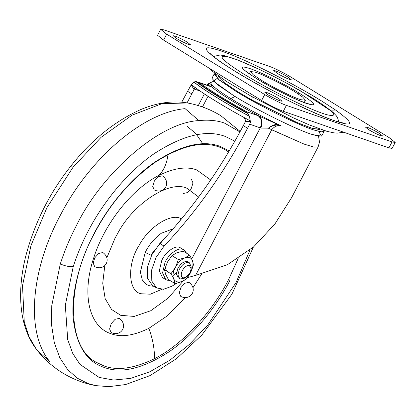 <?xml version="1.0" encoding="UTF-8"?>
<svg xmlns="http://www.w3.org/2000/svg" width="416" height="416" viewBox="0 0 416 416"><rect width="100%" height="100%" fill="white"/><g stroke="black" fill="none" stroke-linecap="round" stroke-linejoin="round"><path stroke-width="0.62" d="M207.449 85.327L210.694 82.482C210.569 84.729 217.266 90.09 230.786 98.571C245.7 107.749 262.267 116.724 280.498 125.497C277.072 125.278 274.139 126.708 271.705 129.782L195.577 275.397L187.112 277.727M247.728 113.422L247.915 113.688C224.64 100.937 207.251 90.22 195.738 81.536L196.004 81.552C207.464 90.173 224.702 100.797 247.728 113.422L246.631 111.712L258.856 115.95C238.909 105.487 218.317 92.799 211.926 87.032L210.694 82.482C210.569 84.729 217.266 90.09 230.786 98.571C245.7 107.749 262.267 116.724 280.498 125.497C277.072 125.278 274.139 126.708 271.705 129.782L304.086 144.097L314.023 147.129L318.152 146.858L314.023 147.129L304.086 144.097L268.341 128.18L260.837 128.071L249.673 124.202L250.666 121.529L245.534 121.384L245.809 120.754L244.098 117.52M320.154 129.137L319.134 129.496L310.996 127.998L294.783 121.618L251.597 99.845L238.295 92.03L224.292 82.623L218.613 76.95L218.327 75.904M166.785 270.696L165.23 268.325M324.085 131.43L321.147 131.872L314.72 130.234L322.176 131.971L323.996 130.437L324.085 131.43L321.828 135.741L318.89 136.188L312.463 134.55C299.146 130.91 254.457 108.862 233.334 95.404L217.324 84.573L211.947 78.296L214.204 73.98L215.067 73.492L218.124 79.076L235.591 91.094L219.58 80.262L214.204 73.98M314.72 130.234C301.402 126.594 256.708 104.546 235.591 91.094C256.708 104.546 301.402 126.594 314.72 130.234M250.666 121.529L250.531 121.009L249.48 120.442C225.3 107.505 201.427 92.799 191.818 84.906L191.381 84.562L187.585 91.296L191.833 93.912L194.054 89.664L191.308 84.952M250.271 120.869L249.439 116.314C226.242 103.828 203.616 89.887 193.835 82.051L191.381 84.562M200.153 91.047L194.334 89.034L194.054 89.664M194.334 89.034L194.865 87.24M152.313 285.293L147.55 278.444L147.363 267.483L151.788 254.883L159.827 243.506L164.076 246.121L156.036 257.499L151.611 270.098L151.798 281.065L156.562 287.908L152.313 285.293M245.534 121.384L243.313 125.632C220.298 169.426 192.468 208.718 159.827 243.506M243.313 125.632L247.562 128.253L249.673 124.202M193.835 82.051L193.872 82.025C205.696 91.12 224.208 102.523 249.408 116.246L247.915 113.688M195.738 81.536L193.872 82.025M211.141 86.762L196.004 81.552M187.034 102.887L191.833 93.912M318.49 136.126L319.519 141.96L318.152 146.858L291.574 197.699L274.903 223.985L253.729 246.766L227.297 264.794L195.577 275.397M177.206 283L171.787 286.276L163.467 289.292L156.562 287.908M247.562 128.253C224.546 172.047 196.716 211.338 164.076 246.121M277.68 125.029L277.722 124.405L280.498 125.497L277.68 125.029C274.503 125.024 271.393 126.074 268.341 128.18C271.346 125.658 274.472 124.4 277.722 124.405L258.856 115.95C262.361 118.841 263.021 122.881 260.837 128.071M181.73 102.19L187.585 91.296M211.141 84.625L208.25 85.602M319.706 128.976L313.461 128.747L297.445 122.772L251.597 99.845L238.295 92.03L224.271 82.607L218.608 76.934M318.791 131.409L321.35 136.131L312.463 134.55C299.146 130.91 254.457 108.862 233.334 95.404L213.548 81.271L217.24 78.317M191.464 179.39L192.977 182.915L191.355 188.282L187.481 192.577L183.451 193.482M173.124 228.81L161.288 233.277C154.263 238.456 148.902 244.863 145.194 252.496L140.379 272.121L142.298 280.01L146.687 284.622L149.718 285.834L153.977 286.317M198.609 197.038L187.112 188.365C170.388 179.728 133.718 202.868 117.671 233.418L114.946 238.358L106.86 257.785M104.811 265.387L102.736 283.286L105.144 298.594L111.587 309.483L120.734 315.333L134.186 316.425L150.784 310.716L168.132 298.121L183.347 280.805M228.597 151.97L226.476 150.566C208.421 139.459 184.61 143.39 155.038 162.365C129.891 180.554 109.684 204.24 94.411 233.418C66.087 284.019 66.617 347.407 96.075 362.196L104 365.945C117.338 370.952 134.165 368.54 154.476 358.706C183.659 344.131 213.008 310.409 228.54 279.666L238.155 258.544M210.725 179.982L196.747 169.936C186.774 166.187 174.195 167.991 159.011 175.344C131.992 188.9 104.619 223.47 93.761 257.738C81.494 294.081 88.951 326.768 111.098 333.767C121.072 337.511 133.65 335.707 148.84 328.354L167.658 315.604L185.364 297.658M192.977 287.685L201.516 274.217M102.716 252.564L98.686 253.464L94.806 257.764L93.189 263.13L94.702 266.651C104.666 271.44 111.987 259.558 103.23 252.808L102.716 252.564M162.245 175.828L158.215 176.732L154.341 181.028L152.719 186.394L154.232 189.92C164.2 194.709 171.522 182.827 162.765 176.072L162.245 175.828M188.807 282.365L184.777 283.265L180.903 287.565L179.28 292.932L180.794 296.457C190.762 301.241 198.084 289.359 189.327 282.61L188.807 282.365M119.127 318.406L115.102 319.306L111.223 323.606L109.6 328.973L111.114 332.498C121.082 337.282 128.404 325.4 119.647 318.651L119.127 318.406M187.231 42.146C182.993 39.608 179.01 37.606 175.282 36.135L173.139 35.719L176.545 38.444C180.783 40.981 184.766 42.988 188.495 44.455L190.637 44.871L187.231 42.146M287.815 76.96C283.577 74.422 279.594 72.42 275.865 70.954L273.723 70.538L277.129 73.263C281.367 75.8 285.35 77.802 289.078 79.269L291.221 79.685L287.815 76.96M379.319 133.349C375.081 130.811 371.098 128.809 367.37 127.338L365.227 126.922L368.633 129.646C372.871 132.184 376.854 134.191 380.583 135.658L382.725 136.074L379.319 133.349M278.736 98.53C274.498 95.992 270.514 93.99 266.786 92.524L264.644 92.108L268.05 94.832C272.288 97.37 276.271 99.372 279.999 100.838L282.142 101.254L278.736 98.53M291.148 77.236C285.506 73.642 273.577 67.694 269.464 66.42L163.852 29.858L160.664 29.338L166.676 34.148L264.716 94.562C270.358 98.15 282.287 104.099 286.4 105.373L392.012 141.934L395.2 142.454L389.189 137.644L291.148 77.236M160.664 29.338L157.56 35.277L163.571 40.087L261.612 100.495C267.254 104.088 279.183 110.037 283.296 111.311L388.908 147.872L392.096 148.392L395.2 142.454M261.149 80.085L253.136 74.667L250.448 71.526L255.133 72.124C261.794 73.944 284.154 84.973 294.715 91.707L302.728 97.126L305.417 100.266L300.732 99.668C294.07 97.848 271.71 86.819 261.149 80.085M169.879 280.441L166.889 280.145L162.531 277.623L159.302 270.863L161.772 260.468C165.043 252.46 175.172 244.972 179.702 247.426L184.059 249.954L186.638 253.25M176.576 272.511L172.344 276.172M165.776 279.62L162.547 272.86L165.017 262.465C168.282 254.462 178.417 246.974 182.946 249.428L184.059 249.954M165.589 274.134L168.376 279.516L174.793 283.468C174.668 280.951 173.394 277.716 170.96 273.764L175.542 267.207C178.064 262.621 181.168 259.511 184.86 257.884L184.896 257.868C188.531 256.578 191.038 257.442 192.416 260.468L193.466 264.8L190.632 272.433L186.046 278.985C183.456 281.185 179.707 282.682 174.793 283.468M170.96 273.764L164.538 269.807L167.372 262.174L171.959 255.622L176.727 252.829L183.212 251.139L189.628 255.091L192.416 260.468M192.431 260.504C193.544 263.796 192.946 267.774 190.632 272.433C182.811 288.444 166.79 282.901 175.542 267.207L178.376 259.574L184.86 257.884M185.796 277.477L184.033 278.387L180.274 278.918L178.214 277.732L176.488 274.128L177.809 268.585C180.658 263.474 183.846 261.16 187.372 261.628L189.431 262.813L191.162 266.812L191.147 268.798L190.154 272.662L185.796 277.477L182.983 277.878C180.991 276.822 180.742 274.461 182.234 270.806C184.371 266.973 186.763 265.236 189.405 265.59L191.147 268.798M179.686 278.637L177.96 275.033L179.275 269.49C182.13 264.384 185.318 262.064 188.843 262.538L189.431 262.813M184.896 257.868L189.628 255.091M164.538 269.807L165.578 274.108M171.959 255.622L178.376 259.574M230.786 98.571L235.118 96.496M252.309 96.85L251.597 99.845M258.014 115.648C261.685 118.602 262.439 122.673 260.27 127.868L191.75 258.944M198.281 105.576L204.381 93.907M246.631 111.712C226.091 100.381 210.454 90.745 199.727 82.81M247.52 113.012C224.947 100.62 207.99 90.168 196.654 81.666M164.169 238.841L150.748 255.06L145.194 252.496M179.873 220.891L180.476 218.384C170.55 213.257 148.782 226.996 139.256 245.128C127.114 263.484 127.837 291.387 141.071 293.758L150.306 294.2L161.725 289.364M181.584 218.821L180.476 218.384M70.434 166.624L73.065 167.201L46.977 207.548L30.94 245.643L22.516 285.667L24.253 321.823L29.011 336.684L36.031 348.764C29.468 340.064 24.97 329.404 22.537 316.784C19.214 298.828 20.223 278.84 25.568 256.823C34.377 223.361 49.332 193.294 70.434 166.624C90.236 141.216 113.069 122.46 138.928 110.354C155.974 102.83 172.162 100.37 187.486 102.97L161.944 103.672L132.002 115.185L101.078 137.322L73.065 167.201M36.031 348.764L37.424 350.568L49.53 361.291C25.761 332.727 30.446 270.603 60.575 214.817C90.152 157.737 143.333 112.388 185.078 108.644L198.864 120.588C158.179 122.621 100.724 175.074 76.388 225.675C70.049 237.697 64.683 250.458 60.294 263.952L51.766 305.646L51.605 325.224L54.34 342.82L59.81 357.76L67.642 369.606L77.314 378.201L88.265 383.64L95.852 385.627L108.888 386.662L125.564 384.566L150.062 375.591L176.582 358.623L201.942 334.922L231.925 294.143L253.386 247.068M239.949 131.96L224.484 123.079C217.131 120.442 208.588 119.616 198.864 120.588M60.294 263.952C65.14 266.022 69.451 266.932 73.216 266.682L65.328 305.25L67.709 339.638L72.769 353.46L80.012 364.416L99.091 377.4L113.604 380.047L130.749 378.362L149.848 371.769L169.863 360.209L189.545 344.266L207.698 325.057L236.085 282.495L250.058 249.876M234.868 141.164L225.098 136.37C206.43 129.418 182.837 135.148 154.326 153.556C127.296 172.021 102.643 202.93 88.104 231.27C82.238 242.398 77.277 254.202 73.216 266.682M229.216 150.925L219.908 146.297C202.779 139.922 181.132 145.179 154.965 162.068C130.161 179.01 107.541 207.376 94.198 233.381C80.423 259.241 71.001 292.172 73.206 318.464C76.398 345.514 86.757 361.852 104.281 367.468C121.41 373.849 143.057 368.592 169.224 351.697C194.028 334.76 216.648 306.394 229.986 280.384L228.54 279.666M168.08 154.055C166.967 163.129 163.946 170.227 159.011 175.344M154.476 358.706C154.612 349.029 152.734 338.91 148.84 328.354M308.734 103.844C307.642 103.782 303.893 102.435 297.487 99.809L286.874 94.968C275.569 89.466 265.632 84.089 257.052 78.837L256.116 78.343C239.762 67.881 237.905 64.688 250.536 68.765C262.033 72.821 284.929 84.287 299.39 93.226L299.744 93.449C315.364 103.392 317.762 106.777 306.94 103.589C296.031 100.048 271.653 87.963 256.474 78.567M297.118 93.215L299.39 93.226M299.317 90.173C273.343 75.286 240.167 59.779 227.958 56.826C216.622 54.501 221.9 60.252 243.792 74.079L256.547 81.619C282.521 96.512 315.692 112.013 327.907 114.967C339.243 117.291 333.965 111.54 312.073 97.713L287.581 83.616L260.411 69.857L237.302 59.795L223.865 55.526L220.043 55.021L213.444 56.482M254.28 82.488L256.547 81.619M343.304 123.016L337.626 121.696C328.323 118.856 314.678 113.142 296.676 104.556C269.131 91.447 236.106 72.758 221.244 62.28L220.241 61.729C198.858 46.212 201.984 43.649 229.616 54.038C254.197 63.684 295.35 84.692 321.745 101.062L335.624 110.063C356.793 125.403 353.959 128.081 327.132 118.108C302.656 108.602 260.837 87.303 234.12 70.73L220.241 61.729M330.486 110.146L335.624 110.063M209.212 68.208L211.333 70.476L208.276 67.631M388.908 147.872L392.012 141.934M283.296 111.311L286.4 105.373M261.612 100.495L264.716 94.562M163.571 40.087L166.676 34.148M213.538 81.26L208.12 83.777L206.731 85.077M197.954 82.035L209.898 86.174M208.036 96.294L202.467 106.948M202.852 143.853L195.952 133.682L187.262 126.402M187.486 102.97C199.446 105.165 210.579 109.424 220.886 115.742L240.219 131.461M95.852 385.627C84.115 383.516 72.982 379.262 62.452 372.856C52.629 366.725 44.288 359.294 37.424 350.568M245.617 70.85C246.506 71.916 250.318 74.578 257.052 78.837M338.889 122.065L337.548 117.702L336.227 115.684L332.826 112.122L299.634 90.293M221.244 62.28C214.453 57.413 210.751 54.449 210.132 53.394L210.142 53.409M343.777 132.246L337.308 133.12L333.72 132.834L326.81 131.295L309.213 124.883L292.864 117.64L250.614 95.904L226.476 81.437L211.333 70.476M305.417 100.266L304.252 102.497M249.283 73.762L250.448 71.526"/></g></svg>
